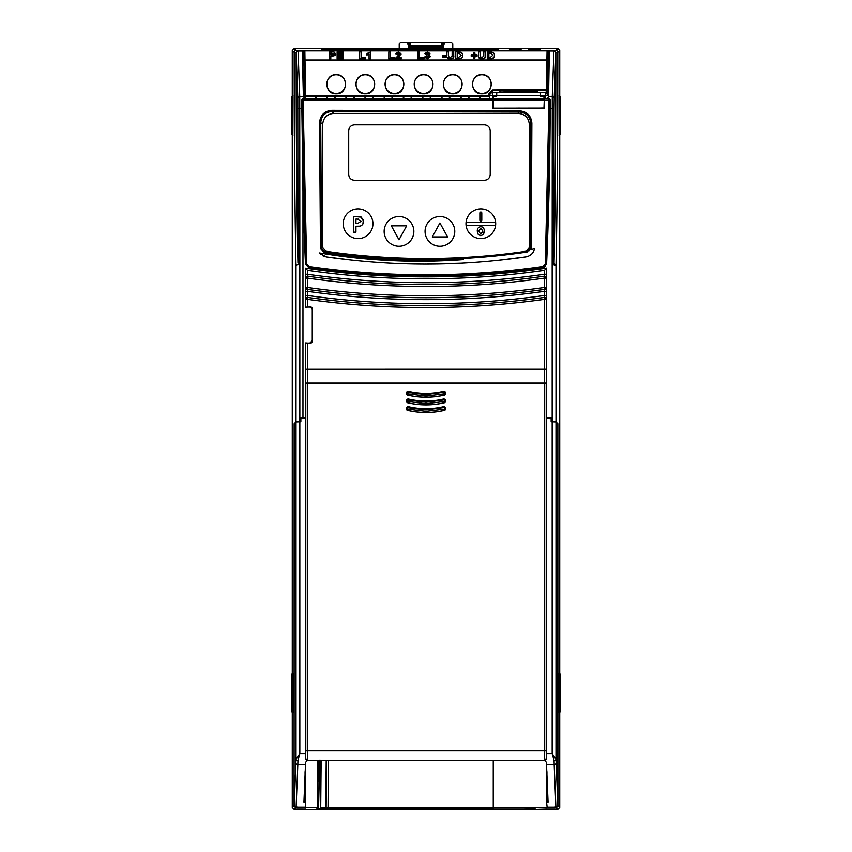 <?xml version="1.0" encoding="UTF-8"?>
<svg xmlns="http://www.w3.org/2000/svg" width="852" height="852" viewBox="0 0 852 852"><rect width="100%" height="100%" fill="white"/><g stroke="black" fill="none" stroke-linecap="round" stroke-linejoin="round"><path stroke-width="1.28" d="M343.228 223.735A14.857 14.857 0 0 1 358.085 208.889A14.857 14.857 0 0 1 372.942 223.735A14.857 14.857 0 0 1 358.085 238.592A14.857 14.857 0 0 1 343.228 223.735M413.859 231.393A14.857 14.857 0 0 1 399.002 246.239A14.857 14.857 0 0 1 384.145 231.393A14.857 14.857 0 0 1 399.002 216.536A14.857 14.857 0 0 1 413.859 231.393M480.837 208.889A14.857 14.857 0 0 1 495.651 222.596L466.033 222.596A14.857 14.857 0 0 1 480.837 208.889M495.566 225.652A14.857 14.857 0 0 1 466.108 225.652L495.566 225.652A14.857 14.857 0 0 0 495.651 222.596M439.92 216.536A14.857 14.857 0 0 1 454.776 231.393A14.857 14.857 0 0 1 439.92 246.239A14.857 14.857 0 0 1 425.063 231.393A14.857 14.857 0 0 1 439.92 216.536M359.469 226.153L355.944 226.238L355.944 232.149L353.495 232.149L353.495 216.44L361.834 217.196M363.367 219.88L362.899 224.012M360.918 225.865L359.917 226.1M466.033 222.596A14.857 14.857 0 0 0 466.108 225.652M484.234 232.095L484.213 230.051M482.338 227.005L480.784 226.643C483.222 227.069 484.394 228.581 484.287 231.169L483.254 234.619L484.149 232.617M478.313 234.63L480.784 235.706L478.313 234.63L477.28 231.233L478.313 234.63M357.723 216.44L360.822 216.664L363.495 221.286C363.272 224.843 361.344 226.483 357.712 226.238M399.002 239.795L406.649 225.844L391.356 225.844L399.002 239.795M479.878 212.989L479.878 220.263A0.959 0.959 0 0 0 480.837 221.211A0.959 0.959 0 0 0 481.795 220.263L481.795 212.989A0.959 0.959 0 0 0 480.837 212.041A0.959 0.959 0 0 0 479.878 212.989M477.28 231.233C477.163 228.581 478.323 227.047 480.784 226.643M483.254 234.619L480.784 235.706M432.273 236.931L447.566 236.931L439.92 222.979L432.273 236.931M355.944 219.092L357.35 219.092L361.046 221.328L357.542 223.575L355.944 223.575L355.944 219.092M480.794 234.215L478.664 231.169L480.794 228.134L482.903 231.137L480.794 234.215L478.664 231.169L480.794 228.134M357.978 219.102L358.596 219.124M544.247 369.363L546.462 369.363L546.462 268.018A829.837 829.837 0 0 1 544.247 268.348M546.462 268.018L544.481 270.308C505.204 275.963 465.714 278.785 426 278.796C386.318 278.796 346.828 275.963 307.519 270.308L305.612 268.103L305.612 274.238L307.519 274.238C346.817 279.871 386.307 282.683 426 282.683C465.693 282.683 505.183 279.871 544.481 274.238L544.417 278.114C505.14 283.705 465.671 286.506 426 286.506C386.329 286.506 346.86 283.705 307.583 278.114L305.676 278.114L305.612 274.238M305.612 268.103A829.901 829.901 0 0 0 546.388 268.103L546.324 278.114L544.417 278.114L544.417 287.497L546.324 287.497L546.388 291.352L544.481 291.352C505.183 296.869 465.682 299.627 426 299.627C386.318 299.627 346.817 296.869 307.519 291.352L307.316 289.392L305.676 287.497A1.917 1.906 49 0 0 307.316 289.392L307.583 287.497C346.86 293.035 386.339 295.804 426 295.804C465.661 295.804 505.14 293.035 544.417 287.497L544.417 299.35C505.13 304.814 465.661 307.54 426 307.54C386.339 307.54 346.87 304.814 307.583 299.35L305.676 299.35L305.612 295.484L307.519 295.484C346.817 300.969 386.318 303.717 426 303.717C465.682 303.717 505.183 300.969 544.481 295.484L546.388 295.484L546.324 299.35L544.417 299.35L544.417 369.193L305.676 369.225L305.676 342.887L307.583 343.047L307.583 369.193M546.324 299.35A1.917 1.906 -139 0 0 544.151 297.454L546.324 299.35L546.462 369.363M546.324 369.225L544.417 369.193M305.612 295.484L305.676 278.114A1.917 1.906 -40.9 0 1 307.86 276.218L307.519 270.308M305.538 307.796L305.676 307.125L311.118 306.954L312.258 308.104L312.258 341.908L311.118 343.047L307.583 343.047M546.324 287.497A1.917 1.906 131 0 1 544.684 289.392L546.324 287.497L546.324 278.114A1.917 1.906 -139.1 0 0 544.14 276.218L546.324 278.114M546.388 274.238L544.481 274.238L544.481 270.308M305.612 291.352L307.519 291.352L307.583 306.954M305.676 299.35A1.917 1.906 -41 0 1 307.849 297.454A858.646 858.646 0 0 0 426 305.623A858.646 858.646 0 0 1 307.849 297.454L305.676 299.35L305.676 307.125M305.676 278.114L307.86 276.218L307.583 287.497L305.676 287.497M305.389 808.069L295.995 807.589L294.185 809.4L292.268 807.483L292.268 711.878M294.196 423.689L294.089 805.673L296.113 807.472A1.917 1.906 -135 0 1 294.206 805.555L296.017 759.26L299.84 753.573L299.84 421.772L300.863 421.751L300.863 417.927L305.538 417.927L302.961 417.874L302.961 191.412L302.961 417.874M292.737 674.113L292.737 711.878M292.737 96.681L292.737 134.435M305.655 417.81L305.655 418.502L300.863 418.588L300.863 421.751L296.017 421.815L294.142 423.689M299.84 421.751L299.851 263.662L297.955 262.831C296.837 213.777 296.145 133.253 296.155 52.515L297.817 98.502A1.917 1.864 -4.3 0 1 299.734 96.638L299.851 263.662L296.017 265.547C294.867 215.599 294.174 134.446 294.185 52.462L292.268 50.545L292.268 96.681M292.268 134.435L292.268 674.113M296.155 52.483L294.185 52.462A1.917 1.906 -45 0 1 296.091 50.545L298.04 50.577L296.155 52.483M299.734 96.638L298.093 51.067L302.29 51.067L303.387 96.638L299.734 96.638M298.04 50.577L296.187 52.547L298.093 50.63L301.821 50.63L303.003 51.056L303.727 52.536L304.473 95.328A1.15 1.15 180 0 0 305.623 96.457L489.559 96.457L489.666 98.438L492.85 98.97L303.163 98.939L304.707 98.502L303.387 96.638A1.15 1.118 168.3 0 1 304.505 97.501L304.473 97.203A1.15 1.118 -0.9 0 0 303.323 96.106M493.223 108.119L492.893 99.95L543.959 99.929L543.959 98.512L493.223 98.512L493.223 108.204L543.959 108.108L544.268 99.918L544.311 108.481L544.3 99.918L548.997 99.908L545.323 263.896L543.033 266.442C465.043 277.582 387.021 277.592 308.967 266.463L306.677 263.918L303.088 99.993L301.746 99.684L302.961 191.412M301.746 99.684L302.865 98.502M480.24 96.585L468.504 96.585L468.504 98.459L480.24 98.459L480.24 96.585A1.15 1.15 0 0 0 479.729 96.713L479.857 98.491A1.15 1.022 87 0 1 479.921 98.491M461.124 96.585L449.387 96.585L449.387 98.459L461.124 98.459L461.124 96.585A1.15 1.15 0 0 0 460.602 96.713L460.74 98.491A1.15 1.022 87 0 1 460.804 98.491M442.007 96.585L430.26 96.585L430.26 98.459L442.007 98.459L442.007 96.585A1.15 1.15 0 0 0 441.485 96.713L441.624 98.491A1.15 1.022 87 0 1 441.677 98.491M422.88 96.585L411.143 96.585L411.143 98.459L422.88 98.459L422.88 96.585A1.15 1.15 0 0 0 422.368 96.713L422.496 98.491A1.15 1.022 87 0 1 422.56 98.491M403.763 96.585L392.026 96.585L392.026 98.459L403.763 98.459L403.763 96.585A1.15 1.15 0 0 0 403.241 96.713L403.379 98.491A1.15 1.022 87 0 1 403.443 98.491M384.646 96.585L372.899 96.585L372.899 98.459L384.646 98.459L384.646 96.585A1.15 1.15 0 0 0 384.124 96.713L384.263 98.491A1.15 1.022 87 0 1 384.316 98.491M365.519 96.585L353.782 96.585L353.782 98.459L365.519 98.459L365.519 96.585A1.15 1.15 0 0 0 365.007 96.713L365.007 98.576M346.402 96.585L334.666 96.585L334.666 98.459L346.402 98.459L346.402 96.585A1.15 1.15 0 0 0 345.88 96.713L346.018 98.491A1.15 1.022 87 0 1 346.082 98.491M327.274 96.585L315.538 96.585L315.538 98.459L327.274 98.459L327.274 96.585A1.15 1.15 0 0 0 326.763 96.713L326.902 98.491A1.15 1.022 87 0 1 326.955 98.491M304.707 98.502L305.623 98.491L304.505 97.501M492.531 98.512L492.584 92.698L496.748 92.698L496.652 96.382L493.223 96.382L496.652 96.382L496.673 95.52L489.719 95.52L489.666 98.438M543.959 96.382L540.519 96.382L540.424 92.698L540.519 96.382L543.959 96.382L543.959 98.512M543.959 99.929L544.172 98.512L549.135 98.502L544.172 98.512M545.525 98.512L545.525 95.52L548.347 95.52L548.368 97.128L546.792 98.502M496.748 92.698L545.525 92.698L548.368 95.339C548.848 94.189 547.9 93.156 545.557 92.229L548.198 92.229L546.377 92.027L546.377 90.653L534.268 90.653M548.368 97.128L548.368 95.339M545.557 92.229L545.525 95.52L540.498 95.52M544.215 267.358L546.601 263.971A3889.05 3889.05 0 0 0 550.168 108.555L550.254 99.684L549.135 98.502M292.268 50.545L294.185 48.639L557.815 48.639L555.909 50.545L553.96 50.577L555.845 52.515C555.855 133.253 555.163 213.777 554.045 262.831L552.16 264.589L552.266 96.638L548.368 96.638M544.29 98.875L544.3 99.918M537.687 91.792L537.708 92.165C538.784 92.815 498.388 92.815 499.464 92.176L518.591 91.292L537.687 91.792C538.869 92.431 498.303 92.431 499.485 91.792M534.247 90.142L534.3 91.292L531.542 91.43L531.552 90.28L528.868 90.142L534.247 90.142L531.552 90.28M529.188 91.377L528.868 90.142M510.018 91.345L507.515 91.377M505.598 91.42L505.449 90.269L508.687 90.131L505.715 90.003L512.744 90.003L509.23 90.152L509.23 91.302M513.82 91.302L513.841 90.142L517.728 90.003L520.955 90.078L517.686 90.035L517.686 91.175M525.045 91.207L522.904 91.249L522.968 90.067L525.109 90.056L525.045 91.313L525.109 90.056M522.968 90.067L526.067 90.003L526.121 91.324L526.067 90.269L525.109 90.269M492.893 99.95L493.01 98.63M545.323 263.896L546.452 263.843L543.171 267.464C468.493 278.572 390.376 278.572 308.829 267.464L305.548 263.843L302.013 100.089L303.163 98.939L303.088 99.993L492.839 100.046L492.85 98.97M492.839 100.046L492.871 107.874M493.223 99.588L493.223 107.874M493.223 99.29L543.959 98.875M544.268 108.385L542.564 108.385M519.613 108.119L492.871 108.502M497.674 260.392L525.812 256.878C530.434 255.962 533.373 253.236 534.641 248.699L531.307 249.54L531.861 123.093C531.115 115.734 527.058 111.655 519.699 110.866L331.79 110.334C324.41 111.058 320.341 115.126 319.575 122.518L320.458 248.603L324.676 253.268C370.034 259.988 415.616 262.16 461.422 259.796C413.721 263.14 366.36 260.84 319.33 252.884L320.586 254.237M322.439 255.589L326.188 256.878L352.366 260.19M425.276 264.109L425.925 264.109M426.65 264.109L460.815 263.236M492.839 108.577L544.311 108.481M550.254 99.684L548.89 98.864L548.997 99.908L550.03 100.014L546.601 263.971M542.564 108.066L521.158 108.449M468.941 98.502A1.15 1.022 93 0 0 468.888 98.491L469.026 96.713A1.15 1.15 180 0 0 468.504 96.585M469.026 96.713L479.729 96.713M449.824 98.502A1.15 1.022 93 0 0 449.771 98.491L449.899 96.713A1.15 1.15 180 0 0 449.387 96.585M449.899 96.713L460.602 96.713M430.697 98.502A1.15 1.022 93 0 0 430.643 98.491L430.782 96.713A1.15 1.15 180 0 0 430.26 96.585M430.782 96.713L441.485 96.713M411.58 98.502A1.15 1.022 93 0 0 411.527 98.491L411.665 96.713A1.15 1.15 180 0 0 411.143 96.585M411.665 96.713L422.368 96.713M392.452 98.502A1.15 1.022 93 0 0 392.41 98.491L392.538 96.713A1.15 1.15 180 0 0 392.026 96.585M392.538 96.713L403.241 96.713M373.336 98.502A1.15 1.022 93 0 0 373.282 98.491L373.421 96.713A1.15 1.15 180 0 0 372.899 96.585M373.421 96.713L384.124 96.713M354.219 98.502A1.15 1.022 93 0 0 354.166 98.491L354.304 96.713A1.15 1.15 180 0 0 353.782 96.585M354.304 96.713L365.007 96.713M335.092 98.502A1.15 1.022 93 0 0 335.049 98.491L335.177 96.713A1.15 1.15 180 0 0 334.666 96.585M335.177 96.713L345.88 96.713M315.975 98.502A1.15 1.022 93 0 0 315.922 98.491L316.06 96.713A1.15 1.15 180 0 0 315.538 96.585M316.06 96.713L326.763 96.713M488.569 93.965L488.537 95.775L305.623 95.775L304.473 95.328L303.844 59.15A1.15 0.884 179 0 0 304.995 60.013L548.038 59.981L547.527 89.524L492.584 89.971L488.569 93.965L489.719 93.518L489.666 96.468M488.537 95.775L489.559 96.457M511.892 91.324L511.924 90.269M509.23 90.152L505.449 90.269M508.761 91.324L508.708 90.184M506.567 91.398L506.525 90.269M513.106 91.313L513.01 90.269M521.03 91.228L520.955 90.078M519.954 91.239L519.997 90.088M517.686 90.035L513.841 90.142M521.158 91.334L521.094 90.184M517.633 91.43L517.633 90.28M522.904 91.249L522.968 90.099M303.844 59.15L303.738 52.441L302.194 50.524L299.723 50.502L547.059 50.481L546.377 90.653A1.15 1.15 0 0 0 547.527 89.524L548.635 92.186L549.316 51.663L549.604 51.067L553.907 51.067L552.266 96.638A1.917 1.864 -175.7 0 1 554.183 98.502L554.045 108.555L550.168 108.555M303.823 57.84L304.1 51.301L304.835 50.928L547.059 50.928L548.166 52.441L547.527 90.908A1.15 1.15 0 0 1 546.377 92.027M492.584 89.971L489.719 93.518L489.719 95.52A2.865 2.865 180 0 1 492.584 92.698L492.584 90.653L505.406 90.653M531.573 90.248L529.816 90.142L531.573 90.248M531.52 91.175L531.52 90.024M523.81 91.643L508.122 91.462C522.212 91.121 544.172 91.696 531.052 92.059L523.81 91.643M534.864 91.792L531.052 92.059M506.131 91.515L529.049 92.112L506.131 91.515L515.694 92.186M520.923 91.899L519.145 91.856L520.923 91.899M506.131 91.899L504.054 91.984M533.118 91.984L525.535 91.782M522.084 91.75L520.316 91.75M302.588 51.663A1.15 0.895 -1 0 1 303.727 52.536L303.738 52.441A1.917 1.917 0.5 0 0 301.821 50.566L302.194 50.524M548.901 51.056L549.604 51.067A1.15 0.703 51.2 0 0 548.901 51.056L548.166 52.536A1.15 0.895 1 0 1 549.316 51.663M303.003 51.056A1.15 0.703 128.8 0 0 302.29 51.067L301.821 50.566M304.1 51.301L303.216 50.875M303.866 59.981L305.005 60.428L305.623 98.491M487.291 51.961L490.401 51.961C493.265 52.196 494.597 53.314 494.362 55.327C494.533 57.254 493.244 58.33 490.486 58.564L487.291 58.564L487.269 52.313L487.269 58.958L490.486 58.958C493.255 58.713 494.554 57.627 494.384 55.699L494.362 55.22M448.578 56.999L448.482 51.961L446.917 51.961L446.895 55.838C446.491 57.766 447.662 58.831 450.42 59.044C453.094 58.767 454.201 57.68 453.733 55.785L453.722 51.961L452.146 51.961L452.135 56.115M452.146 51.961L452.124 56.253M445.692 57.148L445.671 55.497L445.692 57.148L442.603 57.148L442.625 55.497L445.671 55.497M442.625 55.497L442.603 57.148M401.132 57.478L401.132 58.564L395.392 58.958L401.154 58.958L401.132 57.478L397.831 57.478L401.143 54.006M395.413 58.564L399.567 53.857L398.374 52.962L397.117 53.91L395.541 53.74L397.128 54.294L398.374 53.346L399.545 54.23M397.863 57.829L399.215 56.722M390.429 57.829L390.408 51.961L390.408 57.478L394.838 57.478L394.849 58.958L394.838 57.478M388.821 58.958L388.842 51.961L388.821 58.958L394.849 58.958M426.831 55.55L428.556 56.892L426.831 55.55L427.001 54.464L428.439 53.655L427.416 52.962L426.256 53.825L424.818 53.655L427.459 51.961L430.004 53.601L428.769 54.965L430.281 56.551L427.512 59.044L430.281 56.722M424.818 53.655L426.277 54.208L427.416 53.346L428.418 54.027M428.822 55.327L430.026 53.857M427.512 58.65L424.797 57.233L427.512 59.044M419.567 57.829L419.546 51.961L419.546 57.478L423.976 57.478L423.998 58.958L423.976 57.478M417.959 58.958L417.981 51.961L417.959 58.958L423.998 58.958M370.652 58.564L369.086 58.564L369.086 53.719L366.935 54.688L366.935 53.591L366.924 55.071L369.065 54.123L369.065 58.958L370.673 58.958L370.652 51.961L370.673 58.958M361.291 57.829L361.269 51.961L361.269 57.478L365.689 57.478L365.71 58.958L365.689 57.478M359.682 58.958L359.704 51.961L359.682 58.958L365.71 58.958M338.723 54.986L338.723 53.442L343.409 53.442L343.388 51.961L343.388 53.048L338.702 53.048L338.702 54.634L343.122 54.634L343.122 55.636L338.702 55.636L338.702 57.478L343.526 57.478L343.548 58.958L343.526 57.478M338.723 57.829L338.723 56.019L343.143 56.019L343.122 54.634M337.115 58.958L337.126 51.961L337.115 58.958L343.548 58.958M329.202 58.958L329.223 51.961L329.202 58.958L330.81 58.958L330.81 56.456L335.752 54.123M455.628 51.961L458.738 51.961C461.614 52.196 462.934 53.314 462.7 55.327C462.87 57.254 461.582 58.33 458.823 58.564L455.628 58.564L455.618 52.313L455.618 58.958L458.823 58.958C461.592 58.713 462.892 57.627 462.721 55.699L462.7 55.22M473.329 58L473.35 55.806L471.199 55.806L471.199 54.805L471.188 56.2L473.329 56.2L473.329 58L474.937 58L474.937 56.2L477.077 56.2L477.067 54.805L477.067 55.806L474.915 55.806L474.937 58M471.199 54.805L473.35 54.805L473.35 52.994L473.329 55.156M474.937 55.156L474.915 52.994L474.915 54.805L477.067 54.805M480.24 56.999L480.145 51.961L478.579 51.961L478.558 55.838C478.153 57.766 479.325 58.831 482.083 59.044C484.756 58.767 485.853 57.68 485.395 55.785L485.374 51.961L483.808 51.961L483.798 56.115M483.808 51.961L483.787 56.253M485.374 51.961L485.374 55.423C485.842 57.308 484.735 58.383 482.083 58.65C479.25 58.394 478.078 57.329 478.579 55.476L478.558 55.838M478.579 55.476L478.579 51.961M483.787 55.987L482.04 57.563L480.219 56.637L480.145 51.961M480.219 56.637L480.166 55.912M474.915 57.617L473.35 57.617M473.35 52.994L474.915 52.994M457.226 57.478L457.226 53.442L459.537 53.495L461.134 55.284L458.6 57.478L457.204 57.478L457.204 53.048L459.547 53.112L461.124 55.572M329.223 51.961L334.005 52.057L335.752 53.995C335.976 55.199 334.719 55.881 331.971 56.072L330.789 56.072L330.81 58.958M330.789 58.564L329.223 58.564M330.81 54.975L330.81 53.442L334.176 54.006L330.789 54.975L330.789 53.048L334.176 54.027M343.526 58.564L337.126 58.564M337.126 51.961L343.388 51.961M365.689 58.564L359.704 58.564M359.704 51.961L361.269 51.961M366.935 53.591L370.652 51.961M423.976 58.564L417.981 58.564M417.981 51.961L419.546 51.961M424.818 56.871L426.394 56.701L427.48 57.648L428.567 56.594M394.838 58.564L388.842 58.564M388.842 51.961L390.408 51.961M395.541 53.74L398.406 51.961L401.132 53.793L399.205 56.338M445.671 56.754L442.625 56.754M453.722 51.961L453.722 55.423C454.18 57.308 453.083 58.383 450.42 58.65C447.588 58.394 446.416 57.329 446.917 55.476L446.895 55.838M446.917 55.476L446.917 51.961M452.124 55.987L450.378 57.563L448.557 56.637L448.482 51.961M448.557 56.637L448.503 55.912M488.878 57.478L488.878 53.442L491.199 53.495L492.786 55.284L490.262 57.478L488.867 57.478L488.867 53.048L491.199 53.112L492.775 55.572M304.846 50.481L304.995 60.013L546.909 60.013A1.15 0.884 -179 0 0 548.049 59.15L548.038 59.981M319.33 252.884L326.188 256.878C392.729 266.527 459.271 266.527 525.812 256.878M531.307 249.54L530.508 238.091L530.306 248.401L529.326 247.559L529.326 124.498C528.698 117.736 525.002 114.051 518.25 113.412L333.75 113.412C326.998 114.051 323.302 117.736 322.674 124.498L322.674 247.559L325.826 251.212C359.043 256.079 392.431 258.507 426 258.507C459.569 258.507 492.957 256.079 526.174 251.212L529.326 247.559M322.674 247.559L321.587 248.486L321.492 244.396L320.746 122.571C321.406 115.829 325.102 112.134 331.843 111.505L519.613 112.049C526.334 112.741 530.019 116.447 530.679 123.157L531.861 123.093M529.326 124.498L530.679 123.157L530.508 238.091M490.209 174.553C489.847 178.025 487.94 179.932 484.468 180.294L354.453 180.294C350.981 179.932 349.075 178.025 348.713 174.553L348.713 130.58C349.075 127.118 350.981 125.201 354.453 124.839L484.468 124.839C487.94 125.201 489.847 127.118 490.209 130.58L490.209 174.553M526.174 251.212L527.718 251.841M529.529 250.616L530.019 249.774M530.146 249.444L530.306 248.401L527.068 251.99C459.675 261.958 392.271 261.979 324.857 252.054L321.587 248.486L321.705 249.338M422.794 259.477L426 259.487M325.826 251.212L324.229 251.915M478.664 257.453L486.204 256.825M320.458 248.603L321.396 248.528L321.492 244.396L321.587 248.486M518.25 113.412L519.699 110.866M333.75 113.412L331.843 111.505L331.79 110.334M322.674 124.498L320.746 122.571L319.575 122.518M321.396 248.528L324.676 253.268M324.74 252.778L396.095 259.498L449.845 259.913C451.784 259.945 469.463 259.083 461.422 259.796M302.588 50.502L303.983 50.875M547.059 50.481L550.083 50.566A1.917 1.917 179.5 0 0 548.166 52.441L548.049 59.15M555.909 50.545A1.917 1.906 45 0 1 557.815 52.462L555.813 52.547L553.907 50.63L555.813 52.547L554.183 98.502M399.226 48.639L399.226 43.75L400.376 42.6L407.49 42.6L409.109 48.639M410.291 48.639L408.683 42.621L407.49 42.6M408.683 42.621L451.624 42.6L452.774 43.75L452.774 48.639M410.994 46.722L410.994 45.912L409.887 45.912L410.994 46.764M441.006 46.764L442.113 45.912L410.994 45.912L410.217 42.973M410.536 48.639L409.833 45.87A1.15 1.15 -52.5 0 0 410.249 46.487L410.249 46.487A1.15 1.15 -52.5 0 0 410.941 46.722L411.356 47.574L440.644 47.574L441.048 46.722A1.15 1.15 52.5 0 0 441.751 46.487L441.751 46.487A1.15 1.15 52.5 0 0 442.167 45.87L441.464 48.639M442.167 45.88A1.15 1.14 0 0 1 441.059 46.722L410.952 46.722L411.356 47.574L410.249 47.574M440.356 48.639L440.644 47.574L441.751 47.574M552.16 421.772L555.983 421.9L555.983 759.26A1.917 1.14 -0.7 0 1 554.077 760.399L552.16 753.573L546.345 753.573L546.345 418.502L551.137 418.588L551.137 421.751L552.16 421.772L552.16 753.573L555.983 759.26L557.911 805.673L556.005 807.589L557.911 805.673L559.732 807.483L557.815 809.4L294.185 809.4M292.779 134.435L292.939 135.255M292.939 95.861L292.779 96.681M292.864 96.745L292.864 134.371L291.778 134.435L291.778 96.713L292.864 96.745L291.778 96.681M292.864 134.371L291.778 134.403M292.779 711.878L292.939 712.687M292.939 673.304L292.779 674.113M292.864 674.188L292.864 711.814L291.778 711.878L291.81 674.156L292.864 674.188L291.778 674.113L291.778 711.878M292.864 711.814L291.81 711.846M557.815 48.639L559.732 50.545L557.815 52.462C557.826 134.446 557.133 215.599 555.983 265.547L552.16 264.589L552.16 421.751L555.983 421.815L557.804 423.689M326.454 49.203L326.454 49.906L321.523 49.821L323.472 49.214L498.345 49.288A1.15 1.15 -177 0 0 497.344 49.874M497.43 49.863A1.15 0.959 -91.5 0 1 497.451 49.863A1.15 0.959 -91.5 0 0 497.451 49.863L498.09 49.842A1.15 1.15 3 0 1 498.313 49.821L326.486 49.906L493.351 49.906L493.383 49.203M537.154 50.3L537.165 49.203L540.211 49.256A1.15 1.15 -177 0 0 539.071 50.289M529.688 50.343L539.071 50.343M540.157 50.247A1.15 1.15 -177 0 0 539.966 50.268L528.591 50.247A1.15 1.15 -3 0 1 528.794 50.268L539.614 50.279A1.15 0.959 -91.5 0 0 539.614 50.279L540.211 49.256M528.591 50.247L528.538 49.256A1.15 1.15 -3 0 1 529.678 50.289M528.538 49.256L531.595 49.203L531.595 50.3M518.037 50.3L518.037 49.203L521.094 49.256A1.15 1.15 -177 0 0 519.954 50.289M510.561 50.343L519.944 50.343M521.094 49.256L521.041 50.247A1.15 1.15 -177 0 0 520.838 50.268L509.475 50.247A1.15 1.15 -3 0 1 509.666 50.268L520.497 50.279A1.15 0.959 -91.5 0 0 520.465 50.279M509.475 50.247L509.421 49.256A1.15 1.15 -3 0 1 510.561 50.289M509.421 49.256L512.467 49.203L512.467 50.3M410.259 50.332A1.15 1.15 3 0 1 410.462 50.311L351.099 50.311A1.15 1.15 -3 0 1 351.301 50.332L351.642 50.343A1.15 0.959 -88.5 0 1 351.674 50.343L410.472 50.119A1.15 1.15 -177 0 0 409.78 50.353M351.099 50.311L351.088 50.119A1.15 1.15 -3 0 1 351.78 50.353M351.088 50.119L354.144 50.364M321.523 49.821A1.15 1.15 -3 0 1 321.758 49.842L322.386 49.863A1.15 0.959 -88.5 0 1 322.418 49.863M321.492 49.288A1.15 1.15 -3 0 1 322.493 49.874M452.731 74.71C440.399 74.124 440.399 94.423 452.731 93.837C465.064 94.423 465.064 74.124 452.731 74.71M336.167 74.71C323.835 74.124 323.835 94.423 336.167 93.837C348.5 94.423 348.5 74.124 336.167 74.71M365.316 74.71C352.984 74.124 352.984 94.423 365.316 93.837C377.649 94.423 377.649 74.124 365.316 74.71M394.455 74.71C382.122 74.124 382.122 94.423 394.455 93.837C406.787 94.423 406.787 74.124 394.455 74.71M423.593 74.71C411.26 74.124 411.26 94.423 423.593 93.837C435.926 94.423 435.926 74.124 423.593 74.71M481.87 74.71C469.537 74.124 469.537 94.423 481.87 93.837C494.203 94.423 494.203 74.124 481.87 74.71M543.033 266.442L543.256 267.539L544.247 267.262L544.247 268.412M543.256 267.539A827.856 827.856 0 0 1 308.743 267.539L305.463 263.918L306.677 263.918M559.732 807.483L559.732 711.878M559.732 674.113L559.732 134.435M559.732 96.681L559.732 50.545M553.832 263.353L555.983 265.547L555.983 421.815M557.858 423.689L557.826 806.269M556.42 807.536L554.663 807.589L555.11 808.037L555.131 806.887M308.743 267.539L308.967 266.463M305.463 263.918A3888.986 3888.986 0 0 1 303.024 191.412M544.247 383.166L546.43 383.166L546.43 417.991L551.137 417.927L551.159 421.751L552.16 421.751M303.024 417.81L305.793 417.81M544.247 383.4L305.612 383.091L305.676 369.811L546.462 369.747L546.43 383.166M546.462 417.927L546.324 383.059L305.676 383.059M305.612 383.091L305.676 369.811M544.247 369.193L544.247 369.779L305.612 369.779M544.247 369.747L546.462 369.747M559.263 711.878L559.263 674.113M559.263 134.435L559.263 96.681M559.221 96.681L559.061 95.861M559.061 135.255L559.221 134.435M560.222 134.435L559.136 134.371L559.136 96.745L560.222 96.681L560.222 134.435L559.136 134.371M559.136 96.745L560.19 96.713L560.19 134.403M559.221 674.113L559.061 673.304M559.061 712.687L559.221 711.878M559.136 711.814L559.136 674.188L560.222 674.113L560.19 711.846L559.136 711.814L560.222 711.878L560.222 674.113M559.136 674.188L560.19 674.156M304.515 784.543L305.069 784.543L305.069 771.912M305.772 807.632L316.635 807.643L317.775 808.782L327.179 809.07L523.842 809.07L534.225 808.782L535.365 807.643A1.15 1.15 44.7 0 0 535.695 807.685L556.005 807.589L557.815 809.4M546.611 808.069L535.695 807.685L534.555 808.836L523.842 809.123L327.072 809.123L317.445 808.836L316.305 807.685L305.762 807.685M546.931 771.912L546.931 784.543L547.485 784.543M550.797 418.108L549.039 418.47M551.329 418.62L550.797 418.47M302.279 418.47L301.203 418.108M300.671 418.62L301.203 418.47M547.996 799.655L547.303 799.655L547.303 802.147M546.611 808.015L547.25 808.015L546.547 802.147L548.07 802.147L546.515 764.67L554.173 764.67L555.887 807.174L557.794 805.555A1.917 1.906 135 0 1 555.887 807.472L556.005 807.589M546.824 807.589L493.244 807.589L493.244 809.059L326.135 809.059L318.573 808.772L317.402 807.589L305.176 807.589M305.389 808.015L296.89 808.037L297.337 807.589L295.995 807.589L294.089 805.673L292.268 807.483M493.244 760.463L493.244 807.589M326.135 809.059L328.041 807.994L326.135 807.941L326.54 760.463L326.135 807.824M320.448 760.25L320.725 807.739L325.794 807.824L326.135 799.474L326.135 808.91M317.402 807.589L317.402 760.463L317.455 806.556L318.573 807.696L319.638 764.084L320.16 781.731M319.042 781.71L319.415 760.24M318.573 807.696L318.573 808.772M546.877 802.147L546.877 770.847M305.123 770.847L305.123 802.147M304.697 802.147L304.697 799.655L304.004 799.655M545.759 252.948L545.674 255.344M452.731 93.518A9.372 9.372 0 0 1 443.359 84.146A9.372 9.372 0 0 1 452.731 74.774A9.372 9.372 0 0 1 462.103 84.146A9.372 9.372 0 0 1 452.731 93.518M481.87 93.518A9.372 9.372 0 0 1 472.498 84.146A9.372 9.372 0 0 1 481.87 74.774A9.372 9.372 0 0 1 491.242 84.146A9.372 9.372 0 0 1 481.87 93.518M336.167 93.518A9.372 9.372 0 0 1 326.806 84.146A9.372 9.372 0 0 1 336.167 74.774A9.372 9.372 0 0 1 345.539 84.146A9.372 9.372 0 0 1 336.167 93.518M365.316 93.518A9.372 9.372 0 0 1 355.944 84.146A9.372 9.372 0 0 1 365.316 74.774A9.372 9.372 0 0 1 374.678 84.146A9.372 9.372 0 0 1 365.316 93.518M394.455 93.518A9.372 9.372 0 0 1 385.083 84.146A9.372 9.372 0 0 1 394.455 74.774A9.372 9.372 0 0 1 403.816 84.146A9.372 9.372 0 0 1 394.455 93.518M423.593 93.518A9.372 9.372 0 0 1 414.221 84.146A9.372 9.372 0 0 1 423.593 74.774A9.372 9.372 0 0 1 432.965 84.146A9.372 9.372 0 0 1 423.593 93.518M299.84 421.772L296.017 421.9L294.142 423.763L294.089 805.673L296.113 807.174L297.827 764.67L305.485 764.67L305.57 762.295L307.529 760.463L305.634 758.536L305.793 750.868L307.7 750.868L307.7 383.4L544.3 383.4L544.3 750.868L307.7 750.868L307.572 760.421L544.428 760.421L544.3 750.868L546.207 750.868L546.207 383.389L544.3 383.4M406.596 392.069L406.212 393.549L407.054 394.955A80.312 80.312 0 0 0 444.946 394.955L445.788 393.549L445.404 392.069L444.03 391.238A76.478 76.478 0 0 1 407.97 391.238L406.628 392.122L407.97 391.238M406.596 399.716L406.212 401.196L407.054 402.602A80.312 80.312 0 0 0 444.946 402.602L445.788 401.196L445.404 399.716L444.03 398.885A76.478 76.478 0 0 1 407.97 398.885L406.628 399.769L407.97 398.885M406.596 407.362L406.212 408.853L407.054 410.249A80.312 80.312 0 0 0 444.946 410.249L445.788 408.853L445.404 407.362L444.03 406.542A76.478 76.478 0 0 1 407.97 406.542L406.628 407.416L407.97 406.542M407.054 410.249L406.212 408.853M444.03 406.542L443.998 406.585A76.52 76.52 0 0 1 408.002 406.585L407.735 407.703L406.628 407.416L406.266 408.822L407.373 409.109L407.107 410.217A80.258 80.258 0 0 0 444.893 410.217L444.946 410.249M445.788 408.853L444.893 410.217L444.627 409.109L445.734 408.822L445.372 407.416L443.998 406.585L444.627 409.109L426 411.324L407.373 409.109L407.735 407.703L426 409.887L445.404 407.362M407.054 402.602L406.212 401.196M444.03 398.885L443.998 398.938A76.52 76.52 0 0 1 408.002 398.938L407.735 400.057L406.628 399.769L406.266 401.164L407.373 401.452L407.107 402.57A80.258 80.258 0 0 0 444.893 402.57L444.946 402.602M445.788 401.196L444.893 402.57L444.627 401.452L445.734 401.164L445.372 399.769L443.998 398.938L444.627 401.452L426 403.678L407.373 401.452L407.735 400.057L426 402.229L445.404 399.716M307.7 383.4L305.793 383.389L305.793 750.868M410.632 383.357L353.41 383.357M546.207 383.389L544.247 383.315M498.59 383.357L441.368 383.357M407.054 394.955L406.212 393.549M444.03 391.238L443.998 391.292A76.52 76.52 0 0 1 408.002 391.292L407.735 392.41L406.628 392.122L406.266 393.517L407.373 393.805L407.107 394.923A80.258 80.258 0 0 0 444.893 394.923L444.946 394.955M445.788 393.549L444.893 394.923L444.627 393.805L445.734 393.517L445.372 392.122L443.998 391.292L444.627 393.805L426 396.031L407.373 393.805L407.735 392.41L426 394.582L445.404 392.069M305.655 418.502L305.655 753.573L299.84 753.573L297.923 760.399A1.917 1.14 -179.3 0 1 296.017 759.26L296.017 421.9M305.634 758.536L305.655 753.573M305.655 758.514A1.917 1.906 45 0 0 307.572 760.421L544.492 760.463L546.43 762.295L546.515 764.67M546.345 418.502L546.345 383.315M546.345 753.573L546.366 758.536L544.428 760.421A1.917 1.906 -45 0 0 546.345 758.514L546.207 750.868M305.485 764.67L303.93 802.147L305.453 802.147L305.293 807.472L296.89 808.037L296.869 806.876M557.911 805.673L557.858 423.763L555.983 421.9M297.923 760.399L297.827 764.67A1.917 1.853 3.8 0 1 295.921 762.828M554.077 760.399L554.173 764.67A1.917 1.853 176.2 0 0 556.079 762.828M547.272 808.037L555.11 808.037L547.272 808.037M546.388 291.352L546.388 295.484M311.118 343.047L310.288 342.206M310.288 307.796L311.118 306.954M311.427 341.066L312.258 341.908M312.258 308.104L311.427 308.935M544.151 297.454A858.646 858.646 0 0 1 426 305.623A858.646 858.646 0 0 0 544.151 297.454M307.316 289.392A850.733 850.733 0 0 0 544.684 289.392A850.733 850.733 0 0 1 307.316 289.392M426 284.589A837.612 837.612 0 0 1 307.86 276.218A837.612 837.612 0 0 0 544.14 276.218A837.612 837.612 0 0 1 426 284.589M296.017 421.815L296.017 265.547M297.817 98.502L297.955 262.831M301.832 108.555L297.955 108.555M493.223 96.382L493.223 98.512M496.673 95.562L540.498 95.562M528.836 90.653L526.099 90.653M522.936 90.653L521.115 90.653M513.82 90.653L513.042 90.653M468.824 98.491A1.15 1.022 93 0 1 468.888 98.491L479.857 98.491M449.707 98.491A1.15 1.022 93 0 1 449.771 98.491L460.74 98.491A1.15 1.022 87 0 0 460.687 98.502M430.59 98.491A1.15 1.022 93 0 1 430.643 98.491L441.624 98.491A1.15 1.022 87 0 0 441.57 98.502M411.463 98.491A1.15 1.022 93 0 1 411.527 98.491L422.496 98.491A1.15 1.022 87 0 0 422.454 98.502M392.346 98.491A1.15 1.022 93 0 1 392.41 98.491L403.379 98.491A1.15 1.022 87 0 0 403.326 98.502M373.229 98.491A1.15 1.022 93 0 1 373.282 98.491L384.263 98.491A1.15 1.022 87 0 0 384.209 98.502M354.102 98.491A1.15 1.022 93 0 1 354.166 98.491L365.135 98.491A1.15 1.022 87 0 1 365.199 98.491M334.985 98.491A1.15 1.022 93 0 1 335.049 98.491L346.018 98.491A1.15 1.022 87 0 0 345.965 98.502M315.868 98.491A1.15 1.022 93 0 1 315.922 98.491L326.902 98.491A1.15 1.022 87 0 0 326.848 98.502M509.602 91.324L509.656 90.174M550.083 50.566L553.96 50.577M294.185 48.639L296.091 50.545M409.833 45.87L409.109 42.951M441.006 46.722L441.783 42.973M411.644 48.639L411.356 47.574M442.891 42.951L442.167 45.87M443.317 42.621L441.709 48.639M442.891 48.639L444.51 42.6M498.345 49.288L498.313 49.821M354.144 50.066L407.416 50.066M512.467 49.203L518.037 49.203M531.595 49.203L537.165 49.203M538.996 49.214A1.15 0.692 90.8 0 0 538.304 50.279M529.763 49.214A1.15 0.692 89.2 0 1 530.445 50.279M519.869 49.214A1.15 0.692 90.8 0 0 519.188 50.279M510.636 49.214A1.15 0.692 89.2 0 1 511.328 50.279M323.472 49.214A1.15 0.692 89.2 0 1 324.101 49.895M496.365 49.214A1.15 0.692 90.8 0 0 495.736 49.895M554.045 262.831L554.045 108.555M546.324 369.811L546.324 383.059M544.417 383.049L544.417 369.832M307.583 369.832L307.583 383.049M546.345 418.108L551.148 418.108L546.345 418.108M300.852 418.108L305.655 418.108L300.852 418.108M328.457 760.463L328.041 807.994L493.244 807.994M320.725 807.739L321.14 760.463M326.209 760.463L325.794 807.824M318.243 760.463L317.455 806.556M546.707 807.472L555.887 807.174L546.686 807.174M305.314 807.174L296.113 807.174L305.293 807.472M410.249 46.487L441.751 46.487M407.405 50.364L410.27 50.332M497.451 49.863L493.351 49.906M322.386 49.863L326.486 49.906"/></g></svg>
